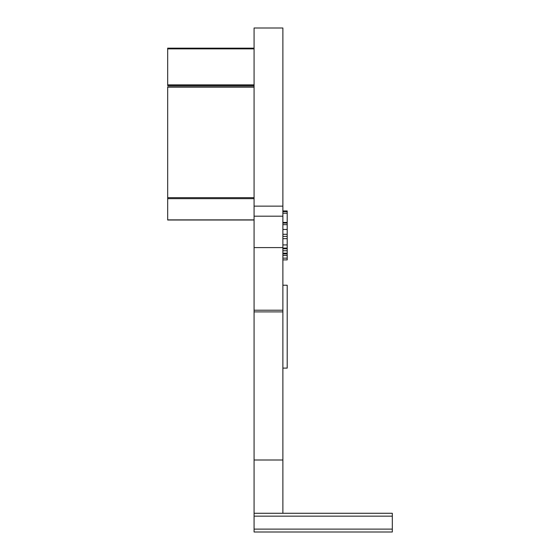 <?xml version="1.0" encoding="UTF-8"?>
<svg xmlns="http://www.w3.org/2000/svg" width="560" height="560" viewBox="0 0 560 560"><rect width="100%" height="100%" fill="white"/><g stroke="black" fill="none" stroke-linecap="round" stroke-linejoin="round"><path stroke-width="0.84" d="M282.877 206.136L254.079 206.136L254.079 28L282.877 28L282.877 513.282M254.079 529.123L254.079 532L392.322 532L392.322 529.123L254.079 529.123L254.079 206.136M282.877 247.59L254.079 247.59M282.877 459.998L254.079 459.998M392.322 529.123L392.322 513.282L254.079 513.282M254.079 48.16L167.678 48.16L167.678 85.603L254.079 85.603M254.079 219.877L167.678 219.877L167.678 86.828L254.079 86.968M282.877 368.109L287.203 368.109L287.203 285.229L282.877 285.229M287.203 257.712L287.203 259.896L282.877 259.896M287.203 248.164L287.203 253.176L282.877 253.176M287.203 253.176L287.203 258.139L282.877 258.139M287.203 250.761L282.877 250.761M282.877 210.959L287.203 210.959L287.203 222.432L282.877 222.432M287.203 248.787L282.877 248.787M287.203 222.432L287.203 234.297L282.877 234.297M287.203 234.297L287.203 236.397L282.877 236.397M287.203 236.397L287.203 238.665L282.877 238.665M287.203 238.665L287.203 248.094L282.877 248.094M287.203 248.094L287.203 248.605L282.877 248.605M282.877 216.195L254.079 216.195M282.877 310.205L254.079 310.205M282.877 311.899L254.079 311.899M392.322 516.159L254.079 516.159M254.079 48.881L167.678 48.881M254.079 84.882L167.678 84.882M254.079 197.659L167.678 197.659M254.079 198.66L167.678 198.66M254.079 87.129L167.678 87.129M287.203 253.932L282.877 253.932M287.203 255.528L282.877 255.528M287.203 211.589L282.877 211.589M287.203 213.206L282.877 213.206M287.203 223.055L282.877 223.055M287.203 224.658L282.877 224.658M287.203 229.467L282.877 229.467M287.203 244.923L282.877 244.923M254.079 220.01L167.678 220.01M254.079 86.828L167.678 86.828"/></g></svg>
